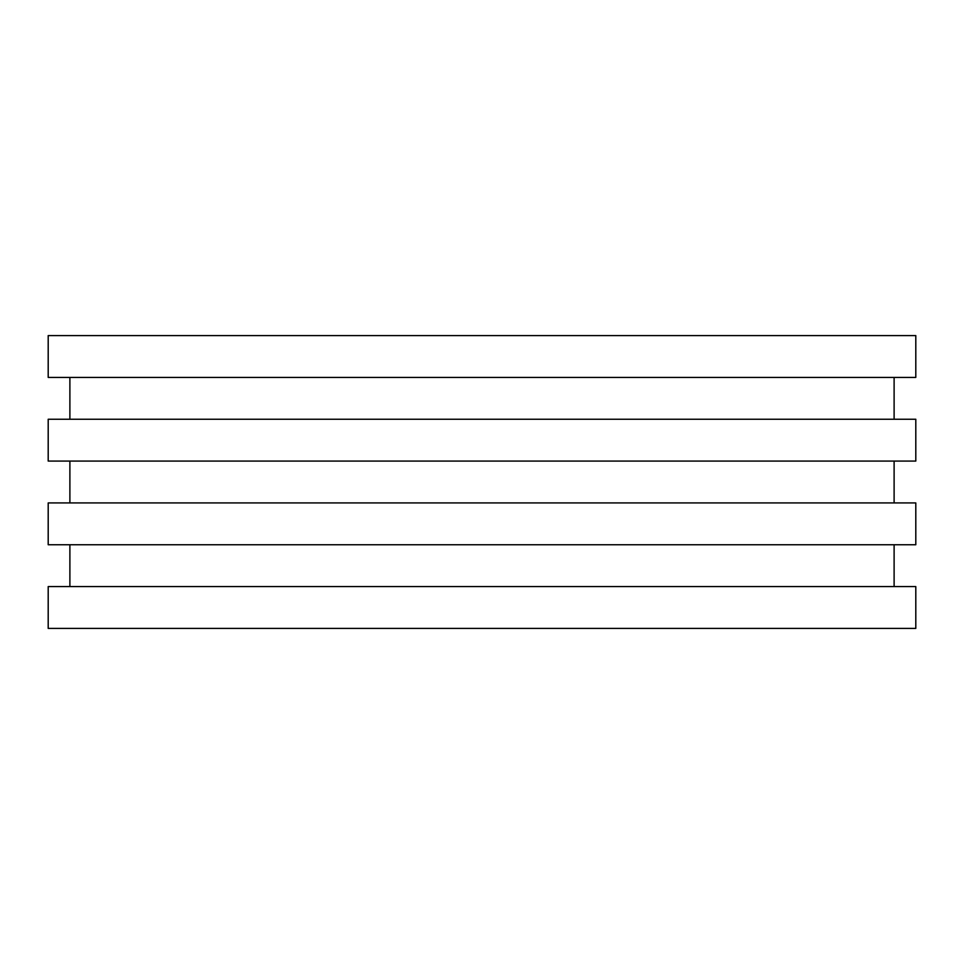 <?xml version="1.0" encoding="UTF-8"?>
<svg xmlns="http://www.w3.org/2000/svg" width="964" height="964" viewBox="0 0 964 964"><rect width="100%" height="100%" fill="white"/><g stroke="black" fill="none" stroke-linecap="round" stroke-linejoin="round"><path stroke-width="1.45" d="M48.2 628.408L915.8 628.408L915.8 586.582L48.2 586.582L48.2 628.408M69.89 586.582L69.89 544.744M48.2 544.744L915.8 544.744L915.8 502.919L48.2 502.919L48.2 544.744M69.89 502.919L69.89 461.081M48.2 461.081L915.8 461.081L915.8 419.256L48.2 419.256L48.2 461.081M69.89 419.256L69.89 377.418M48.2 377.418L915.8 377.418L915.8 335.593L48.2 335.593L48.2 377.418M894.11 586.582L894.11 544.744M894.11 502.919L894.11 461.081M894.11 419.256L894.11 377.418"/></g></svg>
